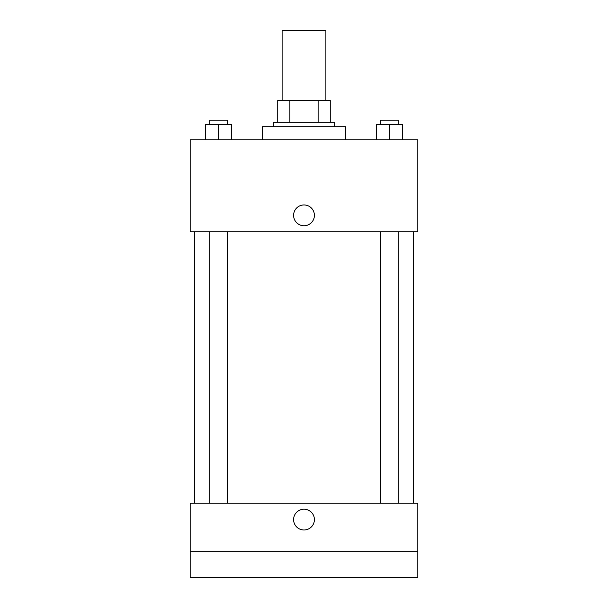 <?xml version="1.0" encoding="UTF-8"?>
<svg xmlns="http://www.w3.org/2000/svg" width="608" height="608" viewBox="0 0 608 608"><rect width="100%" height="100%" fill="white"/><g stroke="black" fill="none" stroke-linecap="round" stroke-linejoin="round"><path stroke-width="0.91" d="M325.888 100.442L325.888 30.4L282.112 30.4L282.112 100.442M289.879 122.33L289.879 100.442L277.734 100.442L277.734 122.33L277.734 100.442M289.879 100.442L330.266 100.442L330.266 122.33M318.121 122.33L318.121 100.442M273.357 126.707L273.357 122.33L334.643 122.33L334.643 126.707M345.587 139.84L345.587 126.707L262.413 126.707L262.413 139.84M190.182 139.84L417.818 139.84L417.818 231.77L190.182 231.77L190.182 139.84M304 225.75A10.397 10.397 0 0 1 294.994 210.155A10.397 10.397 0 0 1 313.006 210.155A10.397 10.397 0 0 1 304 225.75M190.182 503.181L417.818 503.181L417.818 577.6L190.182 577.6L190.182 503.181M304 529.994A10.397 10.397 0 0 1 294.994 514.398A10.397 10.397 0 0 1 313.006 514.398A10.397 10.397 0 0 1 304 529.994M190.182 551.334L417.818 551.334M376.322 139.84L376.322 124.518L402.587 124.518L402.587 139.84L402.587 124.518M389.454 139.84L389.454 124.518M398.21 124.518L398.21 120.141L380.699 120.141L380.699 124.518M205.413 139.84L205.413 124.518L231.678 124.518L231.678 139.84L231.678 124.518M218.546 139.84L218.546 124.518M227.301 124.518L227.301 120.141L209.79 120.141L209.79 124.518M413.44 503.181L413.44 231.77M194.56 503.181L194.56 231.77M380.699 231.77L380.699 503.181M398.21 231.77L398.21 503.181M227.301 503.181L227.301 231.77M209.79 503.181L209.79 231.77"/></g></svg>
